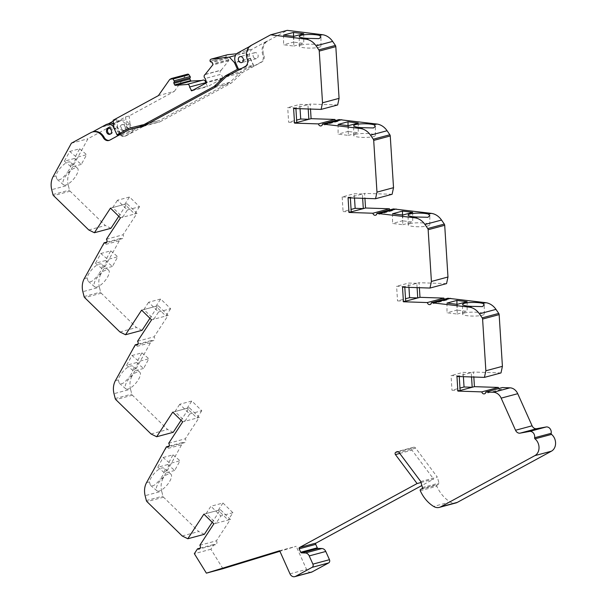 <?xml version="1.0" encoding="UTF-8"?>
<svg xmlns="http://www.w3.org/2000/svg" width="607" height="607" viewBox="0 0 607 607"><rect width="100%" height="100%" fill="white"/><g stroke="black" fill="none" stroke-linecap="round" stroke-linejoin="round"><path stroke-width="0.46" stroke-dasharray="3.04 2.28" d="M464.416 312.992A10.85 1.973 0.1 0 0 462.557 314.092A10.85 1.973 0.1 0 0 470.235 315.989A10.85 1.973 0.1 0 0 482.398 315.223A10.85 1.973 0.1 0 0 484.257 314.123A10.85 1.973 0.1 0 0 476.586 312.226A10.85 1.973 0.1 0 0 464.416 312.992M409.968 223.664A10.85 1.973 0.1 0 0 408.109 224.772A10.85 1.973 0.1 0 0 415.787 226.669A10.85 1.973 0.1 0 0 427.95 225.895A10.85 1.973 0.1 0 0 429.809 224.795A10.85 1.973 0.1 0 0 422.138 222.898A10.85 1.973 0.1 0 0 409.968 223.664M355.527 134.337A10.85 1.973 0.1 0 0 353.669 135.444A10.85 1.973 0.1 0 0 361.34 137.341A10.85 1.973 0.1 0 0 373.51 136.567A10.85 1.973 0.1 0 0 375.361 135.467A10.85 1.973 0.1 0 0 367.69 133.57A10.85 1.973 0.1 0 0 355.527 134.337M301.102 45.017A10.85 1.973 0.1 0 0 299.243 46.117A10.85 1.973 0.1 0 0 306.922 48.014A10.85 1.973 0.1 0 0 319.085 47.247A10.85 1.973 0.1 0 0 320.944 46.147A10.85 1.973 0.1 0 0 313.273 44.25A10.85 1.973 0.1 0 0 301.102 45.017M53.113 176.66L55.965 175.893A10.85 4.082 -49.9 0 1 68.159 162.046A10.85 4.082 -49.9 0 1 70.488 162.297A10.85 4.082 -49.9 0 1 66.816 172.98L69.668 172.213L87.947 138.768L107.431 128.168A11.343 9.242 75 0 1 109.093 127.5A11.343 9.242 75 0 1 119.807 133.13A5.918 4.826 -105 0 0 125.399 136.067A5.918 4.826 -105 0 0 126.264 135.725L145.369 125.33L159.831 121.908L231.366 83L242.625 72.423L261.731 62.028A5.918 4.826 -105 0 0 263.795 54.805A11.343 9.242 75 0 1 267.755 40.95L287.24 30.35M55.965 175.893L56.975 179.285L59.615 179.809C61.876 178.822 64.274 176.546 66.816 172.98M65.806 185.029A10.85 4.082 -49.9 0 1 63.485 184.778A10.85 4.082 -49.9 0 1 65.738 175.969A10.85 4.082 -49.9 0 1 75.147 167.942A10.85 4.082 -49.9 0 1 77.468 168.192A10.85 4.082 -49.9 0 1 75.215 177.001A10.85 4.082 -49.9 0 1 65.806 185.029M106.437 239.234L122.993 234.795L136.977 213.398L127.022 203.694L118.805 216.267M84.252 278.666L87.12 277.892A10.85 4.082 -49.9 0 1 99.313 264.03A10.85 4.082 -49.9 0 1 101.642 264.28A10.85 4.082 -49.9 0 1 97.947 274.986L100.808 274.22L120.649 238.384A2.466 2.011 -105 0 0 122.159 238.672A2.466 2.011 -105 0 0 123.304 235.326A2.466 2.011 -105 0 0 122.993 234.795M87.12 277.892L88.121 281.261L90.754 281.785C93.015 280.806 95.405 278.545 97.947 274.986M96.961 287.012A10.85 4.082 -49.9 0 1 94.631 286.762A10.85 4.082 -49.9 0 1 96.885 277.953A10.85 4.082 -49.9 0 1 106.301 269.918A10.85 4.082 -49.9 0 1 108.623 270.176A10.85 4.082 -49.9 0 1 106.369 278.985A10.85 4.082 -49.9 0 1 96.961 287.012M137.577 341.24L154.132 336.794L168.124 315.405L158.161 305.7L149.944 318.273M115.391 380.665L118.259 379.899A10.85 4.082 -49.9 0 1 130.452 366.036A10.85 4.082 -49.9 0 1 132.781 366.287A10.85 4.082 -49.9 0 1 129.086 376.993L131.947 376.226L151.796 340.383A2.466 2.011 -105 0 0 153.298 340.679A2.466 2.011 -105 0 0 154.444 337.325A2.466 2.011 -105 0 0 154.132 336.794M118.259 379.899L119.26 383.267L121.901 383.783C124.154 382.812 126.552 380.543 129.086 376.993M128.1 389.019A10.85 4.082 -49.9 0 1 125.77 388.761A10.85 4.082 -49.9 0 1 128.031 379.952A10.85 4.082 -49.9 0 1 137.44 371.924A10.85 4.082 -49.9 0 1 139.762 372.182A10.85 4.082 -49.9 0 1 137.508 380.991A10.85 4.082 -49.9 0 1 128.1 389.019M168.716 443.247L185.279 438.8L199.263 417.411L189.301 407.707L181.083 420.279M146.53 482.671L149.398 481.905A10.85 4.082 -49.9 0 1 161.591 468.035A10.85 4.082 -49.9 0 1 163.92 468.293A10.85 4.082 -49.9 0 1 160.225 478.999L163.093 478.233L182.935 442.389A2.466 2.011 -105 0 0 184.445 442.685A2.466 2.011 -105 0 0 185.583 439.331A2.466 2.011 -105 0 0 185.279 438.8M149.398 481.905L150.399 485.274L153.04 485.79C155.293 484.811 157.691 482.55 160.225 478.999M159.239 491.025A10.85 4.082 -49.9 0 1 156.917 490.767A10.85 4.082 -49.9 0 1 159.171 481.958A10.85 4.082 -49.9 0 1 168.579 473.93A10.85 4.082 -49.9 0 1 170.908 474.181A10.85 4.082 -49.9 0 1 168.647 482.99A10.85 4.082 -49.9 0 1 159.239 491.025M199.855 545.253L216.418 540.814L230.402 519.417L220.44 509.713L212.222 522.278M222.944 568.698L210.902 549.244L214.074 544.388A2.466 2.011 -105 0 0 215.561 544.661A2.466 2.011 -105 0 0 216.699 541.315A2.466 2.011 -105 0 0 216.418 540.814M253.392 56.861A3.081 2.511 -105 0 0 256.42 58.621A3.081 2.511 -105 0 0 257.846 54.433A3.081 2.511 -105 0 0 254.826 52.672A3.081 2.511 -105 0 0 253.392 56.861M124.966 126.438A3.081 2.511 75 0 1 123.54 130.626A3.081 2.511 75 0 1 120.512 128.866A3.081 2.511 75 0 1 121.939 124.678A3.081 2.511 75 0 1 124.966 126.438M121.544 128.585A3.081 2.511 -105 0 0 124.572 130.353A3.081 2.511 -105 0 0 125.998 126.165A3.081 2.511 -105 0 0 122.971 124.397A3.081 2.511 -105 0 0 121.544 128.585M110.307 134.109A3.081 2.511 -105 0 0 110.838 134.033A3.081 2.511 -105 0 0 112.272 129.845A3.081 2.511 -105 0 0 109.245 128.085A3.081 2.511 -105 0 0 108.744 128.289M417.1 287.635L416.827 283.31L404.755 286.55L404.801 287.225M402.509 287.157L419.073 282.71L419.384 287.703M446.555 283.613L419.073 282.71M362.652 198.307L362.379 193.99L350.315 197.222L350.353 197.905M348.069 197.829L364.625 193.383L364.936 198.383M392.107 194.286L364.625 193.383M308.204 108.979L307.931 104.662L295.867 107.902L295.905 108.577M293.621 108.501L310.177 104.055L310.496 109.055M337.659 104.958L310.177 104.055M253.68 66.163L250.274 58.553A7.398 6.032 75 0 1 252.618 48.939L266.852 41.193A11.343 9.242 -105 0 0 262.899 55.047A5.918 4.826 75 0 1 260.835 62.271L253.68 66.163L238.915 70.124L246.07 66.231A5.918 4.826 -105 0 0 248.134 59.008L247.239 59.243M251.192 45.396L249.682 46.466M252.095 45.153A11.343 9.242 -105 0 0 248.134 59.008M226.07 76.861L242.625 72.423M214.81 87.438L231.366 83M143.275 126.355L159.831 121.908M144.952 125.444L145.369 125.33M132.516 132.076L125.368 135.96A5.918 4.826 75 0 1 124.496 136.309A5.918 4.826 75 0 1 118.911 133.373A11.343 9.242 -105 0 0 108.198 127.743A11.343 9.242 -105 0 0 106.536 128.411L120.77 120.664A7.398 6.032 75 0 1 121.855 120.232A7.398 6.032 75 0 1 129.116 124.465L132.516 132.076L117.667 135.831M109.275 140.369A5.918 4.826 -105 0 0 109.73 140.27A5.918 4.826 -105 0 0 110.603 139.929L117.758 136.036M93.432 131.704A11.343 9.242 -105 0 0 91.771 132.372L90.875 132.614M120.77 120.664L117.804 121.461L112.485 124.352L103.531 126.453L112.363 124.086L125.55 116.916L129.139 115.952L174.391 91.331L158.389 95.625M71.383 143.214L87.947 138.768M92.568 131.939L91.771 132.372M110.057 123.396A7.398 6.032 -105 0 0 108.972 123.828L103.653 126.726M69.706 151.454L79.646 148.791L74.335 158.503L64.403 161.166L69.706 151.454L76.694 157.342L86.626 154.679L81.323 164.391L74.335 158.503M69.668 172.213A16.518 13.468 -105 0 0 68.272 185.218L51.716 189.665M88.766 229.962L105.33 225.516L70.101 191.182A1.973 1.609 75 0 1 69.486 190.09L68.272 185.218M110.466 208.14L127.022 203.694M120.421 217.845L122.667 217.245L112.705 207.541L124.776 204.301L134.731 214.005L136.977 213.398M119.055 240.827L102.5 245.274M100.823 253.514L110.755 250.85L105.451 260.562L95.511 263.226L100.823 253.514L107.803 259.409L117.743 256.738L112.432 266.45L105.451 260.562M100.808 274.22A16.518 13.468 -105 0 0 99.411 287.225L82.856 291.671M119.913 331.961L136.469 327.522L101.24 293.189A1.973 1.609 75 0 1 100.625 292.096L99.411 287.225M141.606 310.147L158.161 305.7M151.56 319.851L153.806 319.244L143.851 309.54L155.916 306.307L165.878 316.012L168.124 315.405M150.195 342.834L133.639 347.28M131.962 355.52L141.894 352.849L136.59 362.561L126.651 365.232L131.962 355.52L138.942 361.408L148.882 358.745L143.571 368.457L136.59 362.561M131.947 376.226A16.518 13.468 -105 0 0 130.558 389.231L113.995 393.677M151.052 433.967L167.608 429.521L132.379 395.187A1.973 1.609 75 0 1 131.765 394.102L130.558 389.231M172.745 412.145L189.301 407.707M182.699 421.857L184.945 421.25L174.991 411.546L187.055 408.306L197.017 418.011L199.263 417.411M181.334 444.84L164.778 449.279M163.101 457.519L173.033 454.855L167.729 464.567L157.797 467.231L163.101 457.519L170.089 463.414L180.021 460.751L174.717 470.463L167.729 464.567M163.093 478.233A16.518 13.468 -105 0 0 161.697 491.238L145.134 495.676M182.191 535.973L198.747 531.527L163.526 497.194A1.973 1.609 75 0 1 162.911 496.109L161.697 491.238M203.884 514.152L220.44 509.713M213.846 523.856L216.092 523.257L206.13 513.552L218.194 510.312L228.156 520.017L230.402 519.417M210.902 549.244L194.346 553.69M279.66 550.739L296.216 546.292L279.903 551.285M311.391 572.204A4.932 4.021 75 0 1 306.543 569.381L296.216 546.292M421.038 482.489L433.641 479.105L421.873 485.509M420.772 481.541L437.328 477.102L415.666 448.118A2.466 2.011 -105 0 0 413.564 447.253A2.466 2.011 -105 0 0 413.2 447.397L412.274 447.898A1.48 1.206 -105 0 0 412.001 450.151L433.641 479.105M420.287 490.706L436.843 486.26A33.044 26.928 -105 0 0 450.204 501.989A9.864 8.035 -105 0 0 455.895 502.945M471.54 376.955L471.267 372.637L459.203 375.877L459.249 376.552M456.957 376.477L473.513 372.038L473.832 377.03M501.003 372.933L473.513 372.038M498.825 388.51A2.466 2.011 -105 0 0 500.95 389.406A2.466 2.011 -105 0 0 502.346 387.57M436.843 486.26A0.986 0.804 75 0 1 437.154 484.978L438.618 484.189A0.986 0.804 -105 0 0 438.99 483.073L437.328 477.102M204.362 534.304L198.747 531.527M173.223 432.305L167.608 429.521M142.084 330.299L136.469 327.522M110.944 228.293L105.33 225.516M335.474 120.543A2.466 2.011 -105 0 0 337.621 121.461A2.466 2.011 -105 0 0 339.01 119.594M389.922 209.87A2.466 2.011 -105 0 0 392.061 210.788A2.466 2.011 -105 0 0 393.457 208.922M444.37 299.19A2.466 2.011 -105 0 0 446.509 300.116A2.466 2.011 -105 0 0 447.905 298.242M446.995 303.083L446.987 312.78L457.2 314.047L457.215 304.35M456.927 304.312L456.919 310.116L446.987 312.78M467.147 301.687L467.132 311.383L456.919 310.116M457.2 314.047L467.132 311.383M405.681 301.171L397.532 300.905L405.529 298.758M404.755 286.55L396.606 286.284L397.532 300.905M416.827 283.31L408.67 283.044L396.606 286.284M408.943 287.361L408.67 283.044M392.547 213.755L392.539 223.452L402.752 224.719L402.767 215.022M402.479 214.984L402.471 220.789L392.539 223.452M412.699 212.359L412.692 222.056L402.471 220.789M402.752 224.719L412.692 222.056M351.233 211.843L343.084 211.577L351.081 209.43M362.379 193.99L354.23 193.716L342.158 196.956L350.315 197.222M354.503 198.041L354.23 193.716M342.158 196.956L343.084 211.577M338.107 124.427L338.091 134.124L348.312 135.391L348.319 125.695M348.031 125.664L348.023 131.461L338.091 134.124M358.259 123.031L358.244 132.728L348.023 131.461M348.312 135.391L358.244 132.728M296.785 122.523L288.636 122.25L296.633 120.103M295.867 107.902L287.718 107.629L288.636 122.25M307.931 104.662L299.782 104.396L287.718 107.629M300.055 108.714L299.782 104.396M283.598 35.092L283.59 44.797L293.803 46.064L293.818 36.359M293.53 36.329L293.522 42.126L283.59 44.797M303.75 33.696L303.743 43.393L293.522 42.126M293.803 46.064L303.743 43.393M121.582 133.707L129.033 131.704L126.15 125.262L129.116 124.465M120.163 133.98L117.318 127.629A7.398 6.032 -105 0 0 113.509 123.684M117.197 134.777L114.351 128.426L117.318 127.629M113.941 127.614A7.398 6.032 75 0 1 114.351 128.426M79.646 148.791L86.626 154.679M64.403 161.166L71.391 167.054L76.694 157.342M81.323 164.391L71.391 167.054M139.504 206.706L134.731 214.005L122.667 217.245L127.432 209.946L117.477 200.242L129.541 197.002L139.504 206.706L127.432 209.946M124.776 204.301L129.541 197.002M112.705 207.541L117.477 200.242M106.764 242.11L120.649 238.384M110.755 250.85L117.743 256.738M95.511 263.226L102.5 269.121L107.803 259.409M112.432 266.45L102.5 269.121M170.643 308.713L165.878 316.012L153.806 319.244L158.579 311.952L148.616 302.248L160.68 299.008L170.643 308.713L158.579 311.952M155.916 306.307L160.68 299.008M143.851 309.54L148.616 302.248M137.903 344.116L151.796 340.383M141.894 352.849L148.882 358.745M126.651 365.232L133.639 371.12L138.942 361.408M143.571 368.457L133.639 371.12M201.782 410.719L197.017 418.011L184.945 421.25L189.718 413.959L179.755 404.254L191.827 401.015L201.782 410.719L189.718 413.959M187.055 408.306L191.827 401.015M174.991 411.546L179.755 404.254M169.042 446.115L182.935 442.389M173.033 454.855L180.021 460.751M157.797 467.231L164.778 473.126L170.089 463.414M174.717 470.463L164.778 473.126M206.13 513.552L210.895 506.253L222.966 503.021L218.194 510.312M222.966 503.021L232.921 512.725L228.156 520.017L216.092 523.257L220.857 515.958L210.895 506.253M232.921 512.725L220.857 515.958M200.151 548.129L214.074 544.388M460.129 390.498L451.972 390.233L459.969 388.085M459.203 375.877L451.054 375.612L451.972 390.233M471.267 372.637L463.118 372.372L451.054 375.612M463.391 376.689L463.118 372.372M117.804 121.461A7.398 6.032 75 0 1 118.889 121.028A7.398 6.032 75 0 1 126.15 125.262M139.845 126.81L133.001 130.535L129.033 131.704M129.109 128.236L145.119 123.942L143.449 124.852M113.13 120.247L116.719 119.283L113.236 121.18M108.281 123.874L103.531 126.453M125.55 116.916L126.415 124.784L129.412 131.499M120.581 133.866L117.583 127.159L113.995 128.123M133.001 130.535L129.997 123.828L126.415 124.784M227.155 54.85A2.466 2.011 -105 0 0 227.018 54.918L211.016 59.213M236.707 53.75L245.372 52.824L250.448 58.302L253.445 65.01L241.336 71.603L230.076 82.18L159.573 120.527L145.119 123.942M129.997 123.828L129.139 115.952M174.391 91.331L185.492 75.503L169.49 79.798M170.112 79.236L186.114 74.942A2.466 2.011 -105 0 0 185.492 75.503M186.114 74.942L171.394 78.538M201.494 80.519L186.812 84.502M205.758 83.205L207.7 86.558L222.67 78.417L222.83 77.779L221.229 74.206L205.227 78.5M205.067 74.57L221.069 70.275A2.223 1.813 -105 0 0 220.129 72.172A2.223 1.813 -105 0 0 221.229 74.206M221.069 70.275L228.619 60.791A0.986 0.804 -105 0 0 228.702 59.706L228.05 58.249A0.986 0.804 -105 0 0 227.124 57.673L211.122 61.967M210.128 61.201L226.138 56.906A0.986 0.804 -105 0 0 227.124 57.673M226.138 56.906L210.09 61.034M210.659 59.403L226.669 55.108A1.48 1.206 -105 0 0 226.1 56.739M148.54 123.487L159.573 120.527M116.719 119.283L117.583 127.159M245.372 52.824L235.47 55.48M205.561 74.304L221.57 70.01M222.67 78.417L206.661 82.711M191.698 90.853L207.7 86.558M202.321 80.473L186.319 84.768M216.547 85.807L230.076 82.18M230.296 74.562L241.336 71.603M238.43 69.039L253.445 65.01M250.448 58.302L235.433 62.331M222.83 77.779L206.82 82.074M193.163 90.056L207.146 86.308M237.853 52.9L252.618 48.939M266.852 41.193L267.755 40.95M245.175 66.474L246.07 66.231M260.835 62.271L261.731 62.028M109.708 140.164L110.603 139.929M126.264 135.725L125.368 135.96M107.431 128.168L106.536 128.411M108.972 123.828L106.005 124.625M70.101 191.182L53.545 195.629M101.24 293.189L84.684 297.627M132.379 395.187L115.823 399.634M163.526 497.194L146.962 501.64M289.987 573.827L306.543 569.381M399.763 453.437L412.001 450.151M415.666 448.118L399.11 452.564M450.204 501.989L433.641 506.435M250.274 58.553L235.516 62.521M52.93 194.536L69.486 190.09M84.07 296.542L100.625 292.096M115.209 398.549L131.765 394.102M146.348 500.547L162.911 496.109M398.002 451.729L412.274 447.898M413.2 447.397L397.388 451.638M422.434 487.52L438.99 483.073M420.598 489.424L437.154 484.978M263.795 54.805L262.899 55.047M118.911 133.373L119.807 133.13M422.055 488.627L438.618 484.189M228.619 60.791L212.609 65.086M228.756 59.865L212.754 64.16M228.702 59.706L212.693 64.001M228.05 58.249L212.04 62.544M462.557 314.092L462.572 304.395M408.109 224.772L408.124 215.068M353.669 135.444L353.676 125.748M299.243 46.117L299.259 36.42M63.485 184.778L56.975 179.285M94.631 286.762L88.121 281.261M125.77 388.761L119.26 383.267M156.917 490.767L150.399 485.274M256.42 58.621L241.654 62.589M124.572 130.353L123.54 130.626M110.838 134.033L109.806 134.314M109.73 140.27L108.835 140.513M484.257 314.123L484.265 304.926M446.509 300.116L429.953 304.562M429.809 224.795L429.824 215.599M392.061 210.788L375.505 215.235M375.361 135.467L375.376 126.271M337.621 121.461L321.057 125.907M320.944 46.147L320.951 36.959M77.468 168.192L70.488 162.297M122.159 238.672L105.603 243.119M108.623 270.176L101.642 264.28M153.298 340.679L136.742 345.125M139.762 372.182L132.781 366.287M184.445 442.685L167.881 447.124M170.908 474.181L163.92 468.293M215.561 544.661L199.005 549.107M413.564 447.253L397.008 451.699M500.95 389.406L484.394 393.852M125.399 136.067L124.496 136.309M109.093 127.5L108.198 127.743M254.826 52.672L240.061 56.633M121.855 120.232L118.889 121.028M122.971 124.397L121.939 124.678M109.245 128.085L108.213 128.358"/><path stroke-width="0.91" d="M534.858 455.629L551.414 451.191A9.864 8.035 -105 0 0 554.54 438.368A9.864 8.035 -105 0 0 551.558 434.384L535.002 438.831A9.864 8.035 75 0 1 537.984 442.807A9.864 8.035 75 0 1 534.858 455.629L440.788 506.807A9.864 8.035 75 0 1 439.339 507.384A9.864 8.035 75 0 1 433.641 506.435A33.044 26.928 75 0 1 420.287 490.706A0.986 0.804 75 0 1 420.598 489.424L422.055 488.627A0.986 0.804 75 0 0 422.434 487.52L420.772 481.541L399.11 452.564A2.466 2.011 75 0 0 397.008 451.699A2.466 2.011 75 0 0 396.644 451.843L395.718 452.344L398.002 451.729M551.179 433.307A4.932 4.021 -105 0 0 550.739 429.862A4.932 4.021 -105 0 0 546.171 426.979L529.608 431.425A4.932 4.021 75 0 1 534.183 434.308A4.932 4.021 75 0 1 534.615 437.746L551.179 433.307A0.986 0.804 -105 0 0 551.558 434.384M482.406 306.611L472.071 306.368L469.211 307.134A16.518 13.468 75 0 1 479.416 313.827L495.972 309.388A16.518 13.468 -105 0 0 485.767 302.696L482.899 303.462L484.265 304.926L482.406 306.611M482.899 303.462A10.85 1.973 0.1 0 0 464.431 303.295A10.85 1.973 0.1 0 0 462.572 304.395A10.85 1.973 0.1 0 0 472.071 306.368M444.294 224.082L427.738 228.528L424.968 224.499L441.524 220.06L444.294 224.082A1.973 1.609 75 0 1 444.703 225.288L447.974 277.004L431.41 281.451L429.999 288.052L402.509 287.157L403.435 301.778L427.336 302.552A2.466 2.011 75 0 0 429.953 304.562A2.466 2.011 75 0 0 431.342 302.688L447.905 298.242L485.767 302.696M427.738 228.528A1.973 1.609 75 0 1 428.147 229.727L431.41 281.451M441.524 220.06A16.518 13.468 -105 0 0 431.319 213.368L428.459 214.134L429.824 215.599L427.965 217.283L417.624 217.04L414.763 217.807A16.518 13.468 75 0 1 424.968 224.499M428.459 214.134A10.85 1.973 0.1 0 0 409.983 213.968A10.85 1.973 0.1 0 0 408.124 215.068A10.85 1.973 0.1 0 0 417.624 217.04M389.846 134.762L373.29 139.2L370.52 135.179L387.084 130.733L389.846 134.762A1.973 1.609 75 0 1 390.255 135.96L393.526 187.677L376.97 192.123L375.551 198.724L348.069 197.829L348.987 212.45L372.888 213.232A2.466 2.011 75 0 0 375.505 215.235A2.466 2.011 75 0 0 376.901 213.361L393.457 208.922L431.319 213.368M373.29 139.2A1.973 1.609 75 0 1 373.7 140.407L376.97 192.123M387.084 130.733A16.518 13.468 -105 0 0 376.871 124.04L374.011 124.807L375.376 126.271L373.517 127.956L363.183 127.713L360.315 128.487A16.518 13.468 75 0 1 370.52 135.179M374.011 124.807A10.85 1.973 0.1 0 0 355.535 124.64A10.85 1.973 0.1 0 0 353.676 125.748A10.85 1.973 0.1 0 0 363.183 127.713M335.405 45.434L318.842 49.873L316.08 45.851L332.636 41.405L335.405 45.434A1.973 1.609 75 0 1 335.815 46.633L339.078 98.349L322.522 102.795L321.103 109.404L293.621 108.501L294.539 123.122L318.447 123.904A2.466 2.011 75 0 0 321.057 125.907A2.466 2.011 75 0 0 322.454 124.033L339.01 119.594L376.871 124.04M318.842 49.873A1.973 1.609 75 0 1 319.252 51.079L322.522 102.795M332.636 41.405A16.518 13.468 -105 0 0 322.431 34.713L319.57 35.479L320.951 36.959L319.092 38.643L308.728 38.393L305.867 39.159A16.518 13.468 75 0 1 316.08 45.851M319.57 35.479A10.85 1.973 0.1 0 0 301.118 35.32A10.85 1.973 0.1 0 0 299.259 36.42A10.85 1.973 0.1 0 0 308.728 38.393M92.537 131.947A11.343 9.242 75 0 1 103.251 137.577L104.146 137.334A11.343 9.242 -105 0 0 93.432 131.704L92.537 131.947A11.343 9.242 75 0 0 90.875 132.614L71.383 143.214L53.113 176.66A16.518 13.468 75 0 0 51.716 189.665L52.93 194.536A1.973 1.609 75 0 0 53.545 195.629L88.766 229.962L94.389 232.739L110.466 208.14L120.421 217.845L106.437 239.234A2.466 2.011 75 0 1 106.749 239.765A2.466 2.011 75 0 1 105.603 243.119A2.466 2.011 75 0 1 104.093 242.823L84.252 278.666A16.518 13.468 75 0 0 82.856 291.671L84.07 296.542A1.973 1.609 75 0 0 84.684 297.627L119.913 331.961L125.528 334.745L141.606 310.147L151.56 319.851L137.577 341.24A2.466 2.011 75 0 1 137.888 341.771A2.466 2.011 75 0 1 136.742 345.125A2.466 2.011 75 0 1 135.232 344.829L115.391 380.665A16.518 13.468 75 0 0 113.995 393.677L115.209 398.549A1.973 1.609 75 0 0 115.823 399.634L151.052 433.967L156.667 436.744L172.745 412.145L182.699 421.857L168.716 443.247A2.466 2.011 75 0 1 169.027 443.778A2.466 2.011 75 0 1 167.881 447.124A2.466 2.011 75 0 1 166.379 446.835L146.53 482.671A16.518 13.468 75 0 0 145.134 495.676L146.348 500.547A1.973 1.609 75 0 0 146.962 501.64L182.191 535.973L187.806 538.75L203.884 514.152L213.846 523.856L199.855 545.253A2.466 2.011 75 0 1 200.143 545.754A2.466 2.011 75 0 1 199.005 549.107A2.466 2.011 75 0 1 197.518 548.834L194.346 553.69L206.388 573.145L222.944 568.698L279.903 551.285M495.972 309.388L498.742 313.409A1.973 1.609 75 0 1 499.151 314.616L502.414 366.332L485.858 370.771L484.439 377.379L456.957 376.477L457.883 391.098L481.791 391.887A2.466 2.011 75 0 0 484.394 393.852A2.466 2.011 75 0 0 485.782 392.008L493.423 392.266A9.864 8.035 75 0 1 501.162 398.139L515.533 430.257A4.932 4.021 75 0 0 520.108 433.14L529.608 431.425M498.742 313.409L482.186 317.856A1.973 1.609 75 0 1 482.595 319.054L485.858 370.771M238.634 60.821A3.081 2.511 -105 0 0 241.654 62.589A3.081 2.511 -105 0 0 243.088 58.401A3.081 2.511 -105 0 0 240.061 56.633A3.081 2.511 -105 0 0 238.634 60.821M106.779 132.546A3.081 2.511 -105 0 0 109.806 134.314A3.081 2.511 -105 0 0 111.233 130.126A3.081 2.511 -105 0 0 108.213 128.358A3.081 2.511 -105 0 0 106.779 132.546M108.744 128.289A3.081 2.511 -105 0 0 107.818 132.273A3.081 2.511 -105 0 0 110.307 134.109M205.553 82.734A2.223 1.813 -105 0 0 205.333 81.346A2.223 1.813 -105 0 0 203.148 80.071L187.138 84.373A2.223 1.813 75 0 1 189.323 85.64A2.223 1.813 75 0 1 189.543 87.029L205.553 82.734L205.758 83.205M190.067 77.833A0.986 0.804 -105 0 0 190.112 76.497L174.11 80.792A0.986 0.804 75 0 1 174.057 82.127L190.067 77.833A0.986 0.804 -105 0 0 189.915 78.993L190.651 80.594A0.986 0.804 -105 0 0 191.402 81.035L201.494 80.519M431.342 302.688L469.211 307.134M376.901 213.361L414.763 217.807M322.454 124.033L360.315 128.487M103.251 137.577A5.918 4.826 -105 0 0 108.835 140.513A5.918 4.826 -105 0 0 109.708 140.164L128.813 129.769L143.275 126.355L214.81 87.438L226.07 76.861L245.175 66.474A5.918 4.826 -105 0 0 247.239 59.243A11.343 9.242 75 0 1 251.192 45.396L270.684 34.796L305.867 39.159M421.873 485.509L316.05 543.075A0.986 0.804 -105 0 0 315.731 544.358L317.279 547.817A0.986 0.804 -105 0 0 318.053 548.402L321.907 548.531L305.351 552.977A4.932 4.021 75 0 1 309.221 555.913L312.901 564.138A2.466 2.011 75 0 1 312.119 567.348L295.556 576.362A4.932 4.021 75 0 1 294.827 576.65A4.932 4.021 75 0 1 289.987 573.827L279.66 550.739L206.388 573.145M305.351 552.977L301.497 552.848A0.986 0.804 75 0 1 300.723 552.264L299.175 548.804A0.986 0.804 75 0 1 299.486 547.522L417.085 483.551L421.038 482.489M395.718 452.344A1.48 1.206 75 0 0 395.438 454.597L417.085 483.551M535.002 438.831A0.986 0.804 75 0 1 534.615 437.746M482.186 317.856L479.416 313.827M434.081 302.779L450.637 298.333M456.927 300.419L446.995 303.083L457.215 304.35L467.147 301.687L456.927 300.419L456.927 304.312M405.529 298.758L409.596 297.665L417.745 297.931L419.991 297.331L443.892 298.113L427.336 302.552M403.435 301.778L417.745 297.931L417.1 287.635M404.801 287.225L405.681 301.171M419.384 287.703L419.991 297.331M429.999 288.052L446.555 283.613L447.974 277.004M379.633 213.452L396.189 209.013M402.487 211.092L392.547 213.755L402.767 215.022L412.699 212.359L402.487 211.092L402.479 214.984M351.081 209.43L355.148 208.338L363.305 208.611L365.543 208.004L389.451 208.785L372.888 213.232M348.987 212.45L363.305 208.611L362.652 198.307M364.936 198.383L365.543 208.004M350.353 197.905L351.233 211.843M375.551 198.724L392.107 194.286L393.526 187.677M325.185 124.124L341.749 119.685M348.039 121.764L338.107 124.427L348.319 125.695L358.259 123.031L348.039 121.764L348.031 125.664M296.633 120.103L300.708 119.018L308.857 119.283L311.103 118.676L335.003 119.458L318.447 123.904M294.539 123.122L308.857 119.283L308.204 108.979M295.905 108.577L296.785 122.523M310.496 109.055L311.103 118.676M321.103 109.404L337.659 104.958L339.078 98.349M270.684 34.796L287.24 30.35L322.431 34.713M293.538 32.429L283.598 35.092L293.818 36.359L303.75 33.696L293.538 32.429L293.53 36.329M249.682 46.466L237.853 52.9A7.398 6.032 75 0 0 235.516 62.521L238.824 69.926M128.813 129.769L144.952 125.444M104.146 137.334A5.918 4.826 -105 0 0 109.275 140.369M113.509 123.684A7.398 6.032 -105 0 0 110.057 123.396L107.09 124.192A7.398 6.032 75 0 0 106.005 124.625L92.568 131.939M118.805 216.267L110.944 228.293L94.389 232.739M149.944 318.273L142.084 330.299L125.528 334.745M181.083 420.279L173.223 432.305L156.667 436.744M212.222 522.278L204.362 534.304L187.806 538.75M321.907 548.531A4.932 4.021 75 0 1 325.777 551.467L329.464 559.7A2.466 2.011 75 0 1 328.683 562.901L312.112 571.915A4.932 4.021 75 0 1 311.391 572.204L294.827 576.65M439.339 507.384L455.895 502.945A9.864 8.035 -105 0 0 457.344 502.368L440.788 506.807M551.414 451.191L457.344 502.368M501.162 398.139L517.725 393.693L532.089 425.811A4.932 4.021 -105 0 0 536.664 428.694L546.171 426.979M517.725 393.693A9.864 8.035 -105 0 0 509.979 387.827L493.423 392.266M485.782 392.008L502.346 387.57L509.979 387.827M459.969 388.085L464.044 386.993L472.193 387.258L474.439 386.659L498.347 387.441L481.791 391.887M457.883 391.098L472.193 387.258L471.54 376.955M459.249 376.552L460.129 390.498M473.832 377.03L474.439 386.659M484.439 377.379L501.003 372.933L502.414 366.332M498.347 387.441A2.466 2.011 -105 0 0 498.825 388.51M335.003 119.458A2.466 2.011 -105 0 0 335.474 120.543M389.451 208.785A2.466 2.011 -105 0 0 389.922 209.87M443.892 298.113A2.466 2.011 -105 0 0 444.37 299.19M409.596 297.665L408.943 287.361M355.148 208.338L354.503 198.041M300.708 119.018L300.055 108.714M174.11 80.792L172.912 79.031L188.921 74.737A1.48 1.206 -105 0 0 187.616 74.16L171.606 78.455A1.48 1.206 75 0 0 171.394 78.538L170.112 79.236A2.466 2.011 75 0 0 169.49 79.798L158.389 95.625L113.13 120.247L113.995 128.123L116.992 134.83L121.582 133.707M117.667 135.831L117.197 134.777M107.09 124.192A7.398 6.032 75 0 1 113.941 127.614M104.093 242.823L106.764 242.11M135.232 344.829L137.903 344.116M166.379 446.835L169.042 446.115M197.518 548.834L200.151 548.129M464.044 386.993L463.391 376.689M143.449 124.852L139.845 126.81M116.992 134.83L129.109 128.236L148.54 123.487M113.236 121.18L108.281 123.874M189.543 87.029L191.698 90.853L206.661 82.711L205.227 78.5A2.223 1.813 75 0 1 204.127 76.474A2.223 1.813 75 0 1 205.067 74.57L212.609 65.086A0.986 0.804 75 0 0 212.693 64.001L212.04 62.544A0.986 0.804 75 0 0 211.122 61.967A0.986 0.804 75 0 1 210.128 61.201L210.09 61.034A1.48 1.206 75 0 1 210.659 59.403L211.016 59.213A2.466 2.011 75 0 1 211.38 59.061A2.466 2.011 75 0 1 211.623 59.016L227.633 54.721A2.466 2.011 -105 0 0 227.39 54.767A2.466 2.011 -105 0 0 227.155 54.85M227.633 54.721L236.707 53.75M188.921 74.737L190.112 76.497M211.623 59.016L229.363 57.119L234.439 62.597L237.443 69.304L225.326 75.898L214.066 86.475L143.571 124.822M174.057 82.127A0.986 0.804 75 0 0 173.913 83.288L174.641 84.889A0.986 0.804 75 0 0 175.393 85.329L186.812 84.502A2.223 1.813 75 0 1 187.138 84.373M171.606 78.455A1.48 1.206 75 0 1 172.912 79.031M235.47 55.48L229.363 57.119M214.066 86.475L216.547 85.807M225.326 75.898L230.296 74.562M237.443 69.304L238.43 69.039M235.433 62.331L234.439 62.597M191.144 90.602L193.163 90.056M174.641 84.889L190.651 80.594M428.147 229.727L444.703 225.288M373.7 140.407L390.255 135.96M319.252 51.079L335.815 46.633M482.595 319.054L499.151 314.616M312.112 571.915L295.556 576.362M312.119 567.348L328.683 562.901M329.464 559.7L312.901 564.138M309.221 555.913L325.777 551.467M316.05 543.075L299.486 547.522M395.438 454.597L399.763 453.437M520.108 433.14L536.664 428.694M532.089 425.811L515.533 430.257M315.731 544.358L299.175 548.804M397.388 451.638L396.644 451.843M301.497 552.848L318.053 548.402M317.279 547.817L300.723 552.264M175.393 85.329L191.402 81.035M173.913 83.288L189.915 78.993M227.39 54.767L211.38 59.061"/></g></svg>
